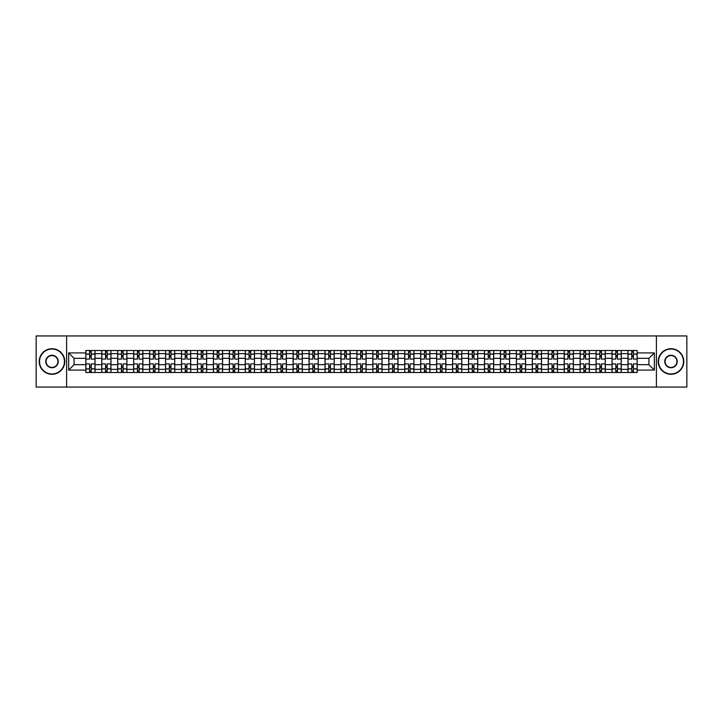 <?xml version="1.0" encoding="UTF-8"?>
<svg xmlns="http://www.w3.org/2000/svg" width="723" height="723" viewBox="0 0 723 723"><rect width="100%" height="100%" fill="white"/><g stroke="black" fill="none" stroke-linecap="round" stroke-linejoin="round"><path stroke-width="1.08" d="M656.394 387.058L686.85 387.058L686.85 335.942L36.15 335.942L36.15 387.058L656.394 387.058L656.394 335.942M101.771 372.49L101.771 353.628L95.029 353.628L95.029 372.49M95.029 353.628L95.029 350.51M101.771 353.628L101.771 350.51M110.971 350.51L110.971 372.49M117.713 372.49L117.713 350.51M126.914 350.51L126.914 372.49M133.665 372.49L133.665 350.51M142.865 350.51L142.865 372.49M149.607 372.49L149.607 350.51M158.807 350.51L158.807 372.49M165.558 372.49L165.558 350.51M174.749 350.51L174.749 372.49M181.5 372.49L181.5 350.51M190.7 350.51L190.7 372.49M197.442 372.49L197.442 350.51M206.642 350.51L206.642 372.49M213.393 372.49L213.393 350.51M222.594 350.51L222.594 372.49M229.336 372.49L229.336 350.51M238.536 350.51L238.536 372.49M245.278 372.49L245.278 350.51M254.478 350.51L254.478 372.49M261.229 372.49L261.229 350.51M270.429 350.51L270.429 372.49M277.171 372.49L277.171 350.51M286.371 350.51L286.371 372.49M293.122 372.49L293.122 350.51M302.313 350.51L302.313 372.49M309.064 372.49L309.064 350.51M318.265 350.51L318.265 372.49M325.007 372.49L325.007 350.51M334.207 350.51L334.207 372.49M340.958 372.49L340.958 350.51M350.158 350.51L350.158 372.49M356.9 372.49L356.9 350.51M366.1 350.51L366.1 372.49M372.842 372.49L372.842 350.51M382.042 350.51L382.042 372.49M388.793 372.49L388.793 350.51M397.993 350.51L397.993 372.49M404.735 372.49L404.735 350.51M413.936 350.51L413.936 372.49M420.687 372.49L420.687 350.51M429.878 350.51L429.878 372.49M436.629 372.49L436.629 350.51M445.829 350.51L445.829 372.49M452.571 372.49L452.571 350.51M461.771 350.51L461.771 372.49M468.522 372.49L468.522 350.51M477.722 350.51L477.722 372.49M484.464 372.49L484.464 350.51M493.664 350.51L493.664 372.49M500.406 372.49L500.406 350.51M509.607 350.51L509.607 372.49M516.358 372.49L516.358 350.51M525.558 350.51L525.558 372.49M532.3 372.49L532.3 350.51M541.5 350.51L541.5 372.49M548.251 372.49L548.251 350.51M557.442 350.51L557.442 372.49M564.193 372.49L564.193 350.51M573.393 350.51L573.393 372.49M580.135 372.49L580.135 350.51M589.335 350.51L589.335 372.49M596.086 372.49L596.086 350.51M605.287 350.51L605.287 372.49M612.029 372.49L612.029 350.51M621.229 350.51L621.229 372.49M627.971 372.49L627.971 350.51M627.971 364.672L621.229 364.672M612.029 364.672L605.287 364.672M596.086 364.672L589.335 364.672M580.135 364.672L573.393 364.672M564.193 364.672L557.442 364.672M548.251 364.672L541.5 364.672M532.3 364.672L525.558 364.672M516.358 364.672L509.607 364.672M500.406 364.672L493.664 364.672M484.464 364.672L477.722 364.672M468.522 364.672L461.771 364.672M452.571 364.672L445.829 364.672M436.629 364.672L429.878 364.672M420.687 364.672L413.936 364.672M404.735 364.672L397.993 364.672M388.793 364.672L382.042 364.672M372.842 364.672L366.1 364.672M356.9 364.672L350.158 364.672M340.958 364.672L334.207 364.672M325.007 364.672L318.265 364.672M309.064 364.672L302.313 364.672M293.122 364.672L286.371 364.672M277.171 364.672L270.429 364.672M261.229 364.672L254.478 364.672M245.278 364.672L238.536 364.672M229.336 364.672L222.594 364.672M213.393 364.672L206.642 364.672M197.442 364.672L190.7 364.672M181.5 364.672L174.749 364.672M165.558 364.672L158.807 364.672M149.607 364.672L142.865 364.672M133.665 364.672L126.914 364.672M117.713 364.672L110.971 364.672M101.771 364.672L95.029 364.672M627.971 358.328L621.229 358.328M612.029 358.328L605.287 358.328M596.086 358.328L589.335 358.328M580.135 358.328L573.393 358.328M564.193 358.328L557.442 358.328M548.251 358.328L541.5 358.328M532.3 358.328L525.558 358.328M516.358 358.328L509.607 358.328M500.406 358.328L493.664 358.328M484.464 358.328L477.722 358.328M468.522 358.328L461.771 358.328M452.571 358.328L445.829 358.328M436.629 358.328L429.878 358.328M420.687 358.328L413.936 358.328M404.735 358.328L397.993 358.328M388.793 358.328L382.042 358.328M372.842 358.328L366.1 358.328M356.9 358.328L350.158 358.328M340.958 358.328L334.207 358.328M325.007 358.328L318.265 358.328M309.064 358.328L302.313 358.328M293.122 358.328L286.371 358.328M277.171 358.328L270.429 358.328M261.229 358.328L254.478 358.328M245.278 358.328L238.536 358.328M229.336 358.328L222.594 358.328M213.393 358.328L206.642 358.328M197.442 358.328L190.7 358.328M181.5 358.328L174.749 358.328M165.558 358.328L158.807 358.328M149.607 358.328L142.865 358.328M133.665 358.328L126.914 358.328M117.713 358.328L110.971 358.328M101.771 358.328L95.029 358.328M74.071 364.672L85.829 364.672L85.829 358.328L74.071 358.328L74.071 364.672L68.658 370.086L68.658 352.914L85.829 352.914L85.829 358.328M637.171 358.328L637.171 364.672L648.929 364.672L648.929 358.328L637.171 358.328L637.171 350.51L85.829 350.51L85.829 352.914M637.171 352.914L654.342 352.914L654.342 370.086L637.171 370.086L637.171 364.672M85.829 364.672L85.829 372.49L637.171 372.49L637.171 370.086M85.829 370.086L68.658 370.086M66.606 387.058L66.606 335.942M91.243 370.953L89.607 370.953M89.607 352.047L91.243 352.047M107.194 370.953L105.558 370.953M105.558 352.047L107.194 352.047M123.136 370.953L121.5 370.953M121.5 352.047L123.136 352.047M139.078 370.953L137.442 370.953M137.442 352.047L139.078 352.047M155.029 370.953L153.393 370.953M153.393 352.047L155.029 352.047M170.971 370.953L169.336 370.953M169.336 352.047L170.971 352.047M186.914 370.953L185.278 370.953M185.278 352.047L186.914 352.047M202.865 370.953L201.229 370.953M201.229 352.047L202.865 352.047M218.807 370.953L217.171 370.953M217.171 352.047L218.807 352.047M234.749 370.953L233.122 370.953M233.122 352.047L234.749 352.047M250.7 370.953L249.064 370.953M249.064 352.047L250.7 352.047M266.642 370.953L265.007 370.953M265.007 352.047L266.642 352.047M282.594 370.953L280.958 370.953M280.958 352.047L282.594 352.047M298.536 370.953L296.9 370.953M296.9 352.047L298.536 352.047M314.478 370.953L312.842 370.953M312.842 352.047L314.478 352.047M330.429 370.953L328.793 370.953M328.793 352.047L330.429 352.047M346.371 370.953L344.735 370.953M344.735 352.047L346.371 352.047M362.313 370.953L360.687 370.953M360.687 352.047L362.313 352.047M378.265 370.953L376.629 370.953M376.629 352.047L378.265 352.047M394.207 370.953L392.571 370.953M392.571 352.047L394.207 352.047M410.158 370.953L408.522 370.953M408.522 352.047L410.158 352.047M426.1 370.953L424.464 370.953M424.464 352.047L426.1 352.047M442.042 370.953L440.406 370.953M440.406 352.047L442.042 352.047M457.993 370.953L456.358 370.953M456.358 352.047L457.993 352.047M473.936 370.953L472.3 370.953M472.3 352.047L473.936 352.047M489.878 370.953L488.251 370.953M488.251 352.047L489.878 352.047M505.829 370.953L504.193 370.953M504.193 352.047L505.829 352.047M521.771 370.953L520.135 370.953M520.135 352.047L521.771 352.047M537.722 370.953L536.086 370.953M536.086 352.047L537.722 352.047M553.664 370.953L552.029 370.953M552.029 352.047L553.664 352.047M569.607 370.953L567.971 370.953M567.971 352.047L569.607 352.047M585.558 370.953L583.922 370.953M583.922 352.047L585.558 352.047M601.5 370.953L599.864 370.953M599.864 352.047L601.5 352.047M617.442 370.953L615.806 370.953M615.806 352.047L617.442 352.047M633.393 370.953L631.757 370.953M631.757 352.047L633.393 352.047M68.658 352.914L74.071 358.328M648.929 364.672L654.342 370.086M648.929 358.328L654.342 352.914M94.975 372.49L94.975 359.096L91.243 359.096L91.243 350.51M89.607 350.51L89.607 359.096L85.874 359.096L85.874 350.51M94.975 359.096L94.975 350.51M85.874 372.49L85.874 363.904L89.607 363.904L89.607 372.49M91.243 372.49L91.243 363.904L94.975 363.904M89.607 356.846L91.243 356.846M85.874 363.904L85.874 359.096M91.243 366.154L89.607 366.154M91.243 371.161L89.607 371.161M89.607 367.483L91.243 367.483M91.243 355.517L89.607 355.517M89.607 351.839L91.243 351.839M110.917 372.49L110.917 359.096L107.194 359.096L107.194 350.51M105.558 350.51L105.558 359.096L101.826 359.096L101.826 350.51M110.917 359.096L110.917 350.51M101.826 372.49L101.826 363.904L105.558 363.904L105.558 372.49M107.194 372.49L107.194 363.904L110.917 363.904M105.558 356.846L107.194 356.846M101.826 363.904L101.826 359.096M107.194 366.154L105.558 366.154M107.194 371.161L105.558 371.161M105.558 367.483L107.194 367.483M107.194 355.517L105.558 355.517M105.558 351.839L107.194 351.839M126.868 372.49L126.868 359.096L123.136 359.096L123.136 350.51M121.5 350.51L121.5 359.096L117.768 359.096L117.768 350.51M126.868 359.096L126.868 350.51M117.768 372.49L117.768 363.904L121.5 363.904L121.5 372.49M123.136 372.49L123.136 363.904L126.868 363.904M121.5 356.846L123.136 356.846M117.768 363.904L117.768 359.096M123.136 366.154L121.5 366.154M123.136 371.161L121.5 371.161M121.5 367.483L123.136 367.483M123.136 355.517L121.5 355.517M121.5 351.839L123.136 351.839M142.811 372.49L142.811 359.096L139.078 359.096L139.078 350.51M137.442 350.51L137.442 359.096L133.71 359.096L133.71 350.51M142.811 359.096L142.811 350.51M133.71 372.49L133.71 363.904L137.442 363.904L137.442 372.49M139.078 372.49L139.078 363.904L142.811 363.904M137.442 356.846L139.078 356.846M133.71 363.904L133.71 359.096M139.078 366.154L137.442 366.154M139.078 371.161L137.442 371.161M137.442 367.483L139.078 367.483M139.078 355.517L137.442 355.517M137.442 351.839L139.078 351.839M158.753 372.49L158.753 359.096L155.029 359.096L155.029 350.51M153.393 350.51L153.393 359.096L149.661 359.096L149.661 350.51M158.753 359.096L158.753 350.51M149.661 372.49L149.661 363.904L153.393 363.904L153.393 372.49M155.029 372.49L155.029 363.904L158.753 363.904M153.393 356.846L155.029 356.846M149.661 363.904L149.661 359.096M155.029 366.154L153.393 366.154M155.029 371.161L153.393 371.161M153.393 367.483L155.029 367.483M155.029 355.517L153.393 355.517M153.393 351.839L155.029 351.839M174.704 372.49L174.704 359.096L170.971 359.096L170.971 350.51M169.336 350.51L169.336 359.096L165.603 359.096L165.603 350.51M174.704 359.096L174.704 350.51M165.603 372.49L165.603 363.904L169.336 363.904L169.336 372.49M170.971 372.49L170.971 363.904L174.704 363.904M169.336 356.846L170.971 356.846M165.603 363.904L165.603 359.096M170.971 366.154L169.336 366.154M170.971 371.161L169.336 371.161M169.336 367.483L170.971 367.483M170.971 355.517L169.336 355.517M169.336 351.839L170.971 351.839M51.993 373.972A12.472 12.472 0 0 0 64.464 361.5A12.472 12.472 0 0 0 51.993 349.028A12.472 12.472 0 0 0 39.521 361.5A12.472 12.472 0 0 0 51.993 373.972M51.993 348.721A12.779 12.779 0 0 1 64.772 361.5A12.779 12.779 0 0 1 51.993 374.279A12.779 12.779 0 0 1 39.214 361.5A12.779 12.779 0 0 1 51.993 348.721M51.993 367.736A6.236 6.236 0 0 1 45.757 361.5A6.236 6.236 0 0 1 51.993 355.264A6.236 6.236 0 0 1 58.229 361.5A6.236 6.236 0 0 1 51.993 367.736M51.993 355.571A5.929 5.929 0 0 0 46.064 361.5A5.929 5.929 0 0 0 51.993 367.429A5.929 5.929 0 0 0 57.921 361.5A5.929 5.929 0 0 0 51.993 355.571M671.007 373.972A12.472 12.472 0 0 0 683.479 361.5A12.472 12.472 0 0 0 671.007 349.028A12.472 12.472 0 0 0 658.536 361.5A12.472 12.472 0 0 0 671.007 373.972M671.007 348.721A12.779 12.779 0 0 1 683.786 361.5A12.779 12.779 0 0 1 671.007 374.279A12.779 12.779 0 0 1 658.228 361.5A12.779 12.779 0 0 1 671.007 348.721M671.007 367.736A6.236 6.236 0 0 1 664.771 361.5A6.236 6.236 0 0 1 671.007 355.264A6.236 6.236 0 0 1 677.243 361.5A6.236 6.236 0 0 1 671.007 367.736M671.007 355.571A5.929 5.929 0 0 0 665.079 361.5A5.929 5.929 0 0 0 671.007 367.429A5.929 5.929 0 0 0 676.936 361.5A5.929 5.929 0 0 0 671.007 355.571M190.646 372.49L190.646 359.096L186.914 359.096L186.914 350.51M185.278 350.51L185.278 359.096L181.554 359.096L181.554 350.51M190.646 359.096L190.646 350.51M181.554 372.49L181.554 363.904L185.278 363.904L185.278 372.49M186.914 372.49L186.914 363.904L190.646 363.904M185.278 356.846L186.914 356.846M181.554 363.904L181.554 359.096M186.914 366.154L185.278 366.154M186.914 371.161L185.278 371.161M185.278 367.483L186.914 367.483M186.914 355.517L185.278 355.517M185.278 351.839L186.914 351.839M206.597 372.49L206.597 359.096L202.865 359.096L202.865 350.51M201.229 350.51L201.229 359.096L197.496 359.096L197.496 350.51M206.597 359.096L206.597 350.51M197.496 372.49L197.496 363.904L201.229 363.904L201.229 372.49M202.865 372.49L202.865 363.904L206.597 363.904M201.229 356.846L202.865 356.846M197.496 363.904L197.496 359.096M202.865 366.154L201.229 366.154M202.865 371.161L201.229 371.161M201.229 367.483L202.865 367.483M202.865 355.517L201.229 355.517M201.229 351.839L202.865 351.839M222.539 372.49L222.539 359.096L218.807 359.096L218.807 350.51M217.171 350.51L217.171 359.096L213.439 359.096L213.439 350.51M222.539 359.096L222.539 350.51M213.439 372.49L213.439 363.904L217.171 363.904L217.171 372.49M218.807 372.49L218.807 363.904L222.539 363.904M217.171 356.846L218.807 356.846M213.439 363.904L213.439 359.096M218.807 366.154L217.171 366.154M218.807 371.161L217.171 371.161M217.171 367.483L218.807 367.483M218.807 355.517L217.171 355.517M217.171 351.839L218.807 351.839M238.482 372.49L238.482 359.096L234.749 359.096L234.749 350.51M233.122 350.51L233.122 359.096L229.39 359.096L229.39 350.51M238.482 359.096L238.482 350.51M229.39 372.49L229.39 363.904L233.122 363.904L233.122 372.49M234.749 372.49L234.749 363.904L238.482 363.904M233.122 356.846L234.749 356.846M229.39 363.904L229.39 359.096M234.749 366.154L233.122 366.154M234.749 371.161L233.122 371.161M233.122 367.483L234.749 367.483M234.749 355.517L233.122 355.517M233.122 351.839L234.749 351.839M254.433 372.49L254.433 359.096L250.7 359.096L250.7 350.51M249.064 350.51L249.064 359.096L245.332 359.096L245.332 350.51M254.433 359.096L254.433 350.51M245.332 372.49L245.332 363.904L249.064 363.904L249.064 372.49M250.7 372.49L250.7 363.904L254.433 363.904M249.064 356.846L250.7 356.846M245.332 363.904L245.332 359.096M250.7 366.154L249.064 366.154M250.7 371.161L249.064 371.161M249.064 367.483L250.7 367.483M250.7 355.517L249.064 355.517M249.064 351.839L250.7 351.839M270.375 372.49L270.375 359.096L266.642 359.096L266.642 350.51M265.007 350.51L265.007 359.096L261.274 359.096L261.274 350.51M270.375 359.096L270.375 350.51M261.274 372.49L261.274 363.904L265.007 363.904L265.007 372.49M266.642 372.49L266.642 363.904L270.375 363.904M265.007 356.846L266.642 356.846M261.274 363.904L261.274 359.096M266.642 366.154L265.007 366.154M266.642 371.161L265.007 371.161M265.007 367.483L266.642 367.483M266.642 355.517L265.007 355.517M265.007 351.839L266.642 351.839M286.317 372.49L286.317 359.096L282.594 359.096L282.594 350.51M280.958 350.51L280.958 359.096L277.225 359.096L277.225 350.51M286.317 359.096L286.317 350.51M277.225 372.49L277.225 363.904L280.958 363.904L280.958 372.49M282.594 372.49L282.594 363.904L286.317 363.904M280.958 356.846L282.594 356.846M277.225 363.904L277.225 359.096M282.594 366.154L280.958 366.154M282.594 371.161L280.958 371.161M280.958 367.483L282.594 367.483M282.594 355.517L280.958 355.517M280.958 351.839L282.594 351.839M302.268 372.49L302.268 359.096L298.536 359.096L298.536 350.51M296.9 350.51L296.9 359.096L293.167 359.096L293.167 350.51M302.268 359.096L302.268 350.51M293.167 372.49L293.167 363.904L296.9 363.904L296.9 372.49M298.536 372.49L298.536 363.904L302.268 363.904M296.9 356.846L298.536 356.846M293.167 363.904L293.167 359.096M298.536 366.154L296.9 366.154M298.536 371.161L296.9 371.161M296.9 367.483L298.536 367.483M298.536 355.517L296.9 355.517M296.9 351.839L298.536 351.839M318.21 372.49L318.21 359.096L314.478 359.096L314.478 350.51M312.842 350.51L312.842 359.096L309.119 359.096L309.119 350.51M318.21 359.096L318.21 350.51M309.119 372.49L309.119 363.904L312.842 363.904L312.842 372.49M314.478 372.49L314.478 363.904L318.21 363.904M312.842 356.846L314.478 356.846M309.119 363.904L309.119 359.096M314.478 366.154L312.842 366.154M314.478 371.161L312.842 371.161M312.842 367.483L314.478 367.483M314.478 355.517L312.842 355.517M312.842 351.839L314.478 351.839M334.162 372.49L334.162 359.096L330.429 359.096L330.429 350.51M328.793 350.51L328.793 359.096L325.061 359.096L325.061 350.51M334.162 359.096L334.162 350.51M325.061 372.49L325.061 363.904L328.793 363.904L328.793 372.49M330.429 372.49L330.429 363.904L334.162 363.904M328.793 356.846L330.429 356.846M325.061 363.904L325.061 359.096M330.429 366.154L328.793 366.154M330.429 371.161L328.793 371.161M328.793 367.483L330.429 367.483M330.429 355.517L328.793 355.517M328.793 351.839L330.429 351.839M350.104 372.49L350.104 359.096L346.371 359.096L346.371 350.51M344.735 350.51L344.735 359.096L341.003 359.096L341.003 350.51M350.104 359.096L350.104 350.51M341.003 372.49L341.003 363.904L344.735 363.904L344.735 372.49M346.371 372.49L346.371 363.904L350.104 363.904M344.735 356.846L346.371 356.846M341.003 363.904L341.003 359.096M346.371 366.154L344.735 366.154M346.371 371.161L344.735 371.161M344.735 367.483L346.371 367.483M346.371 355.517L344.735 355.517M344.735 351.839L346.371 351.839M366.046 372.49L366.046 359.096L362.313 359.096L362.313 350.51M360.687 350.51L360.687 359.096L356.954 359.096L356.954 350.51M366.046 359.096L366.046 350.51M356.954 372.49L356.954 363.904L360.687 363.904L360.687 372.49M362.313 372.49L362.313 363.904L366.046 363.904M360.687 356.846L362.313 356.846M356.954 363.904L356.954 359.096M362.313 366.154L360.687 366.154M362.313 371.161L360.687 371.161M360.687 367.483L362.313 367.483M362.313 355.517L360.687 355.517M360.687 351.839L362.313 351.839M381.997 372.49L381.997 359.096L378.265 359.096L378.265 350.51M376.629 350.51L376.629 359.096L372.896 359.096L372.896 350.51M381.997 359.096L381.997 350.51M372.896 372.49L372.896 363.904L376.629 363.904L376.629 372.49M378.265 372.49L378.265 363.904L381.997 363.904M376.629 356.846L378.265 356.846M372.896 363.904L372.896 359.096M378.265 366.154L376.629 366.154M378.265 371.161L376.629 371.161M376.629 367.483L378.265 367.483M378.265 355.517L376.629 355.517M376.629 351.839L378.265 351.839M397.939 372.49L397.939 359.096L394.207 359.096L394.207 350.51M392.571 350.51L392.571 359.096L388.838 359.096L388.838 350.51M397.939 359.096L397.939 350.51M388.838 372.49L388.838 363.904L392.571 363.904L392.571 372.49M394.207 372.49L394.207 363.904L397.939 363.904M392.571 356.846L394.207 356.846M388.838 363.904L388.838 359.096M394.207 366.154L392.571 366.154M394.207 371.161L392.571 371.161M392.571 367.483L394.207 367.483M394.207 355.517L392.571 355.517M392.571 351.839L394.207 351.839M413.881 372.49L413.881 359.096L410.158 359.096L410.158 350.51M408.522 350.51L408.522 359.096L404.79 359.096L404.79 350.51M413.881 359.096L413.881 350.51M404.79 372.49L404.79 363.904L408.522 363.904L408.522 372.49M410.158 372.49L410.158 363.904L413.881 363.904M408.522 356.846L410.158 356.846M404.79 363.904L404.79 359.096M410.158 366.154L408.522 366.154M410.158 371.161L408.522 371.161M408.522 367.483L410.158 367.483M410.158 355.517L408.522 355.517M408.522 351.839L410.158 351.839M429.833 372.49L429.833 359.096L426.1 359.096L426.1 350.51M424.464 350.51L424.464 359.096L420.732 359.096L420.732 350.51M429.833 359.096L429.833 350.51M420.732 372.49L420.732 363.904L424.464 363.904L424.464 372.49M426.1 372.49L426.1 363.904L429.833 363.904M424.464 356.846L426.1 356.846M420.732 363.904L420.732 359.096M426.1 366.154L424.464 366.154M426.1 371.161L424.464 371.161M424.464 367.483L426.1 367.483M426.1 355.517L424.464 355.517M424.464 351.839L426.1 351.839M445.775 372.49L445.775 359.096L442.042 359.096L442.042 350.51M440.406 350.51L440.406 359.096L436.683 359.096L436.683 350.51M445.775 359.096L445.775 350.51M436.683 372.49L436.683 363.904L440.406 363.904L440.406 372.49M442.042 372.49L442.042 363.904L445.775 363.904M440.406 356.846L442.042 356.846M436.683 363.904L436.683 359.096M442.042 366.154L440.406 366.154M442.042 371.161L440.406 371.161M440.406 367.483L442.042 367.483M442.042 355.517L440.406 355.517M440.406 351.839L442.042 351.839M461.726 372.49L461.726 359.096L457.993 359.096L457.993 350.51M456.358 350.51L456.358 359.096L452.625 359.096L452.625 350.51M461.726 359.096L461.726 350.51M452.625 372.49L452.625 363.904L456.358 363.904L456.358 372.49M457.993 372.49L457.993 363.904L461.726 363.904M456.358 356.846L457.993 356.846M452.625 363.904L452.625 359.096M457.993 366.154L456.358 366.154M457.993 371.161L456.358 371.161M456.358 367.483L457.993 367.483M457.993 355.517L456.358 355.517M456.358 351.839L457.993 351.839M477.668 372.49L477.668 359.096L473.936 359.096L473.936 350.51M472.3 350.51L472.3 359.096L468.567 359.096L468.567 350.51M477.668 359.096L477.668 350.51M468.567 372.49L468.567 363.904L472.3 363.904L472.3 372.49M473.936 372.49L473.936 363.904L477.668 363.904M472.3 356.846L473.936 356.846M468.567 363.904L468.567 359.096M473.936 366.154L472.3 366.154M473.936 371.161L472.3 371.161M472.3 367.483L473.936 367.483M473.936 355.517L472.3 355.517M472.3 351.839L473.936 351.839M493.61 372.49L493.61 359.096L489.878 359.096L489.878 350.51M488.251 350.51L488.251 359.096L484.518 359.096L484.518 350.51M493.61 359.096L493.61 350.51M484.518 372.49L484.518 363.904L488.251 363.904L488.251 372.49M489.878 372.49L489.878 363.904L493.61 363.904M488.251 356.846L489.878 356.846M484.518 363.904L484.518 359.096M489.878 366.154L488.251 366.154M489.878 371.161L488.251 371.161M488.251 367.483L489.878 367.483M489.878 355.517L488.251 355.517M488.251 351.839L489.878 351.839M509.561 372.49L509.561 359.096L505.829 359.096L505.829 350.51M504.193 350.51L504.193 359.096L500.461 359.096L500.461 350.51M509.561 359.096L509.561 350.51M500.461 372.49L500.461 363.904L504.193 363.904L504.193 372.49M505.829 372.49L505.829 363.904L509.561 363.904M504.193 356.846L505.829 356.846M500.461 363.904L500.461 359.096M505.829 366.154L504.193 366.154M505.829 371.161L504.193 371.161M504.193 367.483L505.829 367.483M505.829 355.517L504.193 355.517M504.193 351.839L505.829 351.839M525.504 372.49L525.504 359.096L521.771 359.096L521.771 350.51M520.135 350.51L520.135 359.096L516.403 359.096L516.403 350.51M525.504 359.096L525.504 350.51M516.403 372.49L516.403 363.904L520.135 363.904L520.135 372.49M521.771 372.49L521.771 363.904L525.504 363.904M520.135 356.846L521.771 356.846M516.403 363.904L516.403 359.096M521.771 366.154L520.135 366.154M521.771 371.161L520.135 371.161M520.135 367.483L521.771 367.483M521.771 355.517L520.135 355.517M520.135 351.839L521.771 351.839M541.446 372.49L541.446 359.096L537.722 359.096L537.722 350.51M536.086 350.51L536.086 359.096L532.354 359.096L532.354 350.51M541.446 359.096L541.446 350.51M532.354 372.49L532.354 363.904L536.086 363.904L536.086 372.49M537.722 372.49L537.722 363.904L541.446 363.904M536.086 356.846L537.722 356.846M532.354 363.904L532.354 359.096M537.722 366.154L536.086 366.154M537.722 371.161L536.086 371.161M536.086 367.483L537.722 367.483M537.722 355.517L536.086 355.517M536.086 351.839L537.722 351.839M557.397 372.49L557.397 359.096L553.664 359.096L553.664 350.51M552.029 350.51L552.029 359.096L548.296 359.096L548.296 350.51M557.397 359.096L557.397 350.51M548.296 372.49L548.296 363.904L552.029 363.904L552.029 372.49M553.664 372.49L553.664 363.904L557.397 363.904M552.029 356.846L553.664 356.846M548.296 363.904L548.296 359.096M553.664 366.154L552.029 366.154M553.664 371.161L552.029 371.161M552.029 367.483L553.664 367.483M553.664 355.517L552.029 355.517M552.029 351.839L553.664 351.839M573.339 372.49L573.339 359.096L569.607 359.096L569.607 350.51M567.971 350.51L567.971 359.096L564.247 359.096L564.247 350.51M573.339 359.096L573.339 350.51M564.247 372.49L564.247 363.904L567.971 363.904L567.971 372.49M569.607 372.49L569.607 363.904L573.339 363.904M567.971 356.846L569.607 356.846M564.247 363.904L564.247 359.096M569.607 366.154L567.971 366.154M569.607 371.161L567.971 371.161M567.971 367.483L569.607 367.483M569.607 355.517L567.971 355.517M567.971 351.839L569.607 351.839M589.29 372.49L589.29 359.096L585.558 359.096L585.558 350.51M583.922 350.51L583.922 359.096L580.189 359.096L580.189 350.51M589.29 359.096L589.29 350.51M580.189 372.49L580.189 363.904L583.922 363.904L583.922 372.49M585.558 372.49L585.558 363.904L589.29 363.904M583.922 356.846L585.558 356.846M580.189 363.904L580.189 359.096M585.558 366.154L583.922 366.154M585.558 371.161L583.922 371.161M583.922 367.483L585.558 367.483M585.558 355.517L583.922 355.517M583.922 351.839L585.558 351.839M605.232 372.49L605.232 359.096L601.5 359.096L601.5 350.51M599.864 350.51L599.864 359.096L596.132 359.096L596.132 350.51M605.232 359.096L605.232 350.51M596.132 372.49L596.132 363.904L599.864 363.904L599.864 372.49M601.5 372.49L601.5 363.904L605.232 363.904M599.864 356.846L601.5 356.846M596.132 363.904L596.132 359.096M601.5 366.154L599.864 366.154M601.5 371.161L599.864 371.161M599.864 367.483L601.5 367.483M601.5 355.517L599.864 355.517M599.864 351.839L601.5 351.839M621.174 372.49L621.174 359.096L617.442 359.096L617.442 350.51M615.806 350.51L615.806 359.096L612.083 359.096L612.083 350.51M621.174 359.096L621.174 350.51M612.083 372.49L612.083 363.904L615.806 363.904L615.806 372.49M617.442 372.49L617.442 363.904L621.174 363.904M615.806 356.846L617.442 356.846M612.083 363.904L612.083 359.096M617.442 366.154L615.806 366.154M617.442 371.161L615.806 371.161M615.806 367.483L617.442 367.483M617.442 355.517L615.806 355.517M615.806 351.839L617.442 351.839M637.126 372.49L637.126 359.096L633.393 359.096L633.393 350.51M631.757 350.51L631.757 359.096L628.025 359.096L628.025 350.51M637.126 359.096L637.126 350.51M628.025 372.49L628.025 363.904L631.757 363.904L631.757 372.49M633.393 372.49L633.393 363.904L637.126 363.904M631.757 356.846L633.393 356.846M628.025 363.904L628.025 359.096M633.393 366.154L631.757 366.154M633.393 371.161L631.757 371.161M631.757 367.483L633.393 367.483M633.393 355.517L631.757 355.517M631.757 351.839L633.393 351.839M612.029 353.628L605.287 353.628M596.086 353.628L589.335 353.628M580.135 353.628L573.393 353.628M564.193 353.628L557.442 353.628M548.251 353.628L541.5 353.628M532.3 353.628L525.558 353.628M516.358 353.628L509.607 353.628M500.406 353.628L493.664 353.628M484.464 353.628L477.722 353.628M468.522 353.628L461.771 353.628M452.571 353.628L445.829 353.628M436.629 353.628L429.878 353.628M420.687 353.628L413.936 353.628M404.735 353.628L397.993 353.628M388.793 353.628L382.042 353.628M372.842 353.628L366.1 353.628M356.9 353.628L350.158 353.628M340.958 353.628L334.207 353.628M325.007 353.628L318.265 353.628M309.064 353.628L302.313 353.628M293.122 353.628L286.371 353.628M277.171 353.628L270.429 353.628M261.229 353.628L254.478 353.628M245.278 353.628L238.536 353.628M229.336 353.628L222.594 353.628M213.393 353.628L206.642 353.628M197.442 353.628L190.7 353.628M181.5 353.628L174.749 353.628M165.558 353.628L158.807 353.628M149.607 353.628L142.865 353.628M133.665 353.628L126.914 353.628M117.713 353.628L110.971 353.628M627.971 353.628L621.229 353.628M612.029 369.372L605.287 369.372M596.086 369.372L589.335 369.372M580.135 369.372L573.393 369.372M564.193 369.372L557.442 369.372M548.251 369.372L541.5 369.372M532.3 369.372L525.558 369.372M516.358 369.372L509.607 369.372M500.406 369.372L493.664 369.372M484.464 369.372L477.722 369.372M468.522 369.372L461.771 369.372M452.571 369.372L445.829 369.372M436.629 369.372L429.878 369.372M420.687 369.372L413.936 369.372M404.735 369.372L397.993 369.372M388.793 369.372L382.042 369.372M372.842 369.372L366.1 369.372M356.9 369.372L350.158 369.372M340.958 369.372L334.207 369.372M325.007 369.372L318.265 369.372M309.064 369.372L302.313 369.372M293.122 369.372L286.371 369.372M277.171 369.372L270.429 369.372M261.229 369.372L254.478 369.372M245.278 369.372L238.536 369.372M229.336 369.372L222.594 369.372M213.393 369.372L206.642 369.372M197.442 369.372L190.7 369.372M181.5 369.372L174.749 369.372M165.558 369.372L158.807 369.372M149.607 369.372L142.865 369.372M133.665 369.372L126.914 369.372M117.713 369.372L110.971 369.372M101.771 369.372L95.029 369.372M627.971 369.372L621.229 369.372M94.975 354.035L91.243 354.035M89.607 354.035L85.874 354.035M89.607 354.171L85.874 354.171M89.607 368.829L85.874 368.829M89.607 368.965L85.874 368.965M94.975 368.965L91.243 368.965M94.975 354.171L91.243 354.171M94.975 368.829L91.243 368.829M110.917 354.035L107.194 354.035M105.558 354.035L101.826 354.035M105.558 354.171L101.826 354.171M105.558 368.829L101.826 368.829M105.558 368.965L101.826 368.965M110.917 368.965L107.194 368.965M110.917 354.171L107.194 354.171M110.917 368.829L107.194 368.829M126.868 354.035L123.136 354.035M121.5 354.035L117.768 354.035M121.5 354.171L117.768 354.171M121.5 368.829L117.768 368.829M121.5 368.965L117.768 368.965M126.868 368.965L123.136 368.965M126.868 354.171L123.136 354.171M126.868 368.829L123.136 368.829M142.811 354.035L139.078 354.035M137.442 354.035L133.71 354.035M137.442 354.171L133.71 354.171M137.442 368.829L133.71 368.829M137.442 368.965L133.71 368.965M142.811 368.965L139.078 368.965M142.811 354.171L139.078 354.171M142.811 368.829L139.078 368.829M158.753 354.035L155.029 354.035M153.393 354.035L149.661 354.035M153.393 354.171L149.661 354.171M153.393 368.829L149.661 368.829M153.393 368.965L149.661 368.965M158.753 368.965L155.029 368.965M158.753 354.171L155.029 354.171M158.753 368.829L155.029 368.829M174.704 354.035L170.971 354.035M169.336 354.035L165.603 354.035M169.336 354.171L165.603 354.171M169.336 368.829L165.603 368.829M169.336 368.965L165.603 368.965M174.704 368.965L170.971 368.965M174.704 354.171L170.971 354.171M174.704 368.829L170.971 368.829M190.646 354.035L186.914 354.035M185.278 354.035L181.554 354.035M185.278 354.171L181.554 354.171M185.278 368.829L181.554 368.829M185.278 368.965L181.554 368.965M190.646 368.965L186.914 368.965M190.646 354.171L186.914 354.171M190.646 368.829L186.914 368.829M206.597 354.035L202.865 354.035M201.229 354.035L197.496 354.035M201.229 354.171L197.496 354.171M201.229 368.829L197.496 368.829M201.229 368.965L197.496 368.965M206.597 368.965L202.865 368.965M206.597 354.171L202.865 354.171M206.597 368.829L202.865 368.829M222.539 354.035L218.807 354.035M217.171 354.035L213.439 354.035M217.171 354.171L213.439 354.171M217.171 368.829L213.439 368.829M217.171 368.965L213.439 368.965M222.539 368.965L218.807 368.965M222.539 354.171L218.807 354.171M222.539 368.829L218.807 368.829M238.482 354.035L234.749 354.035M233.122 354.035L229.39 354.035M233.122 354.171L229.39 354.171M233.122 368.829L229.39 368.829M233.122 368.965L229.39 368.965M238.482 368.965L234.749 368.965M238.482 354.171L234.749 354.171M238.482 368.829L234.749 368.829M254.433 354.035L250.7 354.035M249.064 354.035L245.332 354.035M249.064 354.171L245.332 354.171M249.064 368.829L245.332 368.829M249.064 368.965L245.332 368.965M254.433 368.965L250.7 368.965M254.433 354.171L250.7 354.171M254.433 368.829L250.7 368.829M270.375 354.035L266.642 354.035M265.007 354.035L261.274 354.035M265.007 354.171L261.274 354.171M265.007 368.829L261.274 368.829M265.007 368.965L261.274 368.965M270.375 368.965L266.642 368.965M270.375 354.171L266.642 354.171M270.375 368.829L266.642 368.829M286.317 354.035L282.594 354.035M280.958 354.035L277.225 354.035M280.958 354.171L277.225 354.171M280.958 368.829L277.225 368.829M280.958 368.965L277.225 368.965M286.317 368.965L282.594 368.965M286.317 354.171L282.594 354.171M286.317 368.829L282.594 368.829M302.268 354.035L298.536 354.035M296.9 354.035L293.167 354.035M296.9 354.171L293.167 354.171M296.9 368.829L293.167 368.829M296.9 368.965L293.167 368.965M302.268 368.965L298.536 368.965M302.268 354.171L298.536 354.171M302.268 368.829L298.536 368.829M318.21 354.035L314.478 354.035M312.842 354.035L309.119 354.035M312.842 354.171L309.119 354.171M312.842 368.829L309.119 368.829M312.842 368.965L309.119 368.965M318.21 368.965L314.478 368.965M318.21 354.171L314.478 354.171M318.21 368.829L314.478 368.829M334.162 354.035L330.429 354.035M328.793 354.035L325.061 354.035M328.793 354.171L325.061 354.171M328.793 368.829L325.061 368.829M328.793 368.965L325.061 368.965M334.162 368.965L330.429 368.965M334.162 354.171L330.429 354.171M334.162 368.829L330.429 368.829M350.104 354.035L346.371 354.035M344.735 354.035L341.003 354.035M344.735 354.171L341.003 354.171M344.735 368.829L341.003 368.829M344.735 368.965L341.003 368.965M350.104 368.965L346.371 368.965M350.104 354.171L346.371 354.171M350.104 368.829L346.371 368.829M366.046 354.035L362.313 354.035M360.687 354.035L356.954 354.035M360.687 354.171L356.954 354.171M360.687 368.829L356.954 368.829M360.687 368.965L356.954 368.965M366.046 368.965L362.313 368.965M366.046 354.171L362.313 354.171M366.046 368.829L362.313 368.829M381.997 354.035L378.265 354.035M376.629 354.035L372.896 354.035M376.629 354.171L372.896 354.171M376.629 368.829L372.896 368.829M376.629 368.965L372.896 368.965M381.997 368.965L378.265 368.965M381.997 354.171L378.265 354.171M381.997 368.829L378.265 368.829M397.939 354.035L394.207 354.035M392.571 354.035L388.838 354.035M392.571 354.171L388.838 354.171M392.571 368.829L388.838 368.829M392.571 368.965L388.838 368.965M397.939 368.965L394.207 368.965M397.939 354.171L394.207 354.171M397.939 368.829L394.207 368.829M413.881 354.035L410.158 354.035M408.522 354.035L404.79 354.035M408.522 354.171L404.79 354.171M408.522 368.829L404.79 368.829M408.522 368.965L404.79 368.965M413.881 368.965L410.158 368.965M413.881 354.171L410.158 354.171M413.881 368.829L410.158 368.829M429.833 354.035L426.1 354.035M424.464 354.035L420.732 354.035M424.464 354.171L420.732 354.171M424.464 368.829L420.732 368.829M424.464 368.965L420.732 368.965M429.833 368.965L426.1 368.965M429.833 354.171L426.1 354.171M429.833 368.829L426.1 368.829M445.775 354.035L442.042 354.035M440.406 354.035L436.683 354.035M440.406 354.171L436.683 354.171M440.406 368.829L436.683 368.829M440.406 368.965L436.683 368.965M445.775 368.965L442.042 368.965M445.775 354.171L442.042 354.171M445.775 368.829L442.042 368.829M461.726 354.035L457.993 354.035M456.358 354.035L452.625 354.035M456.358 354.171L452.625 354.171M456.358 368.829L452.625 368.829M456.358 368.965L452.625 368.965M461.726 368.965L457.993 368.965M461.726 354.171L457.993 354.171M461.726 368.829L457.993 368.829M477.668 354.035L473.936 354.035M472.3 354.035L468.567 354.035M472.3 354.171L468.567 354.171M472.3 368.829L468.567 368.829M472.3 368.965L468.567 368.965M477.668 368.965L473.936 368.965M477.668 354.171L473.936 354.171M477.668 368.829L473.936 368.829M493.61 354.035L489.878 354.035M488.251 354.035L484.518 354.035M488.251 354.171L484.518 354.171M488.251 368.829L484.518 368.829M488.251 368.965L484.518 368.965M493.61 368.965L489.878 368.965M493.61 354.171L489.878 354.171M493.61 368.829L489.878 368.829M509.561 354.035L505.829 354.035M504.193 354.035L500.461 354.035M504.193 354.171L500.461 354.171M504.193 368.829L500.461 368.829M504.193 368.965L500.461 368.965M509.561 368.965L505.829 368.965M509.561 354.171L505.829 354.171M509.561 368.829L505.829 368.829M525.504 354.035L521.771 354.035M520.135 354.035L516.403 354.035M520.135 354.171L516.403 354.171M520.135 368.829L516.403 368.829M520.135 368.965L516.403 368.965M525.504 368.965L521.771 368.965M525.504 354.171L521.771 354.171M525.504 368.829L521.771 368.829M541.446 354.035L537.722 354.035M536.086 354.035L532.354 354.035M536.086 354.171L532.354 354.171M536.086 368.829L532.354 368.829M536.086 368.965L532.354 368.965M541.446 368.965L537.722 368.965M541.446 354.171L537.722 354.171M541.446 368.829L537.722 368.829M557.397 354.035L553.664 354.035M552.029 354.035L548.296 354.035M552.029 354.171L548.296 354.171M552.029 368.829L548.296 368.829M552.029 368.965L548.296 368.965M557.397 368.965L553.664 368.965M557.397 354.171L553.664 354.171M557.397 368.829L553.664 368.829M573.339 354.035L569.607 354.035M567.971 354.035L564.247 354.035M567.971 354.171L564.247 354.171M567.971 368.829L564.247 368.829M567.971 368.965L564.247 368.965M573.339 368.965L569.607 368.965M573.339 354.171L569.607 354.171M573.339 368.829L569.607 368.829M589.29 354.035L585.558 354.035M583.922 354.035L580.189 354.035M583.922 354.171L580.189 354.171M583.922 368.829L580.189 368.829M583.922 368.965L580.189 368.965M589.29 368.965L585.558 368.965M589.29 354.171L585.558 354.171M589.29 368.829L585.558 368.829M605.232 354.035L601.5 354.035M599.864 354.035L596.132 354.035M599.864 354.171L596.132 354.171M599.864 368.829L596.132 368.829M599.864 368.965L596.132 368.965M605.232 368.965L601.5 368.965M605.232 354.171L601.5 354.171M605.232 368.829L601.5 368.829M621.174 354.035L617.442 354.035M615.806 354.035L612.083 354.035M615.806 354.171L612.083 354.171M615.806 368.829L612.083 368.829M615.806 368.965L612.083 368.965M621.174 368.965L617.442 368.965M621.174 354.171L617.442 354.171M621.174 368.829L617.442 368.829M637.126 354.035L633.393 354.035M631.757 354.035L628.025 354.035M631.757 354.171L628.025 354.171M631.757 368.829L628.025 368.829M631.757 368.965L628.025 368.965M637.126 368.965L633.393 368.965M637.126 354.171L633.393 354.171M637.126 368.829L633.393 368.829"/></g></svg>
